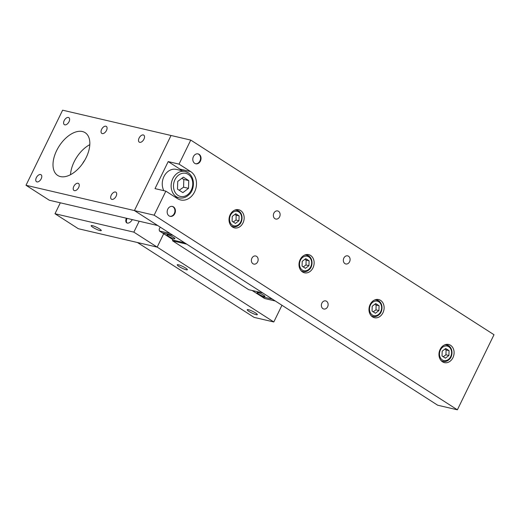 <?xml version="1.0" encoding="UTF-8"?>
<svg xmlns="http://www.w3.org/2000/svg" width="520" height="520" viewBox="0 0 520 520"><rect width="100%" height="100%" fill="white"/><g stroke="black" fill="none" stroke-linecap="round" stroke-linejoin="round"><path stroke-width="0.78" d="M78.65 187.525A4.167 2.392 122.7 0 1 73.977 190.463A4.167 2.392 122.7 0 1 74.211 185.666A4.167 2.392 122.7 0 1 78.475 183.456A4.167 2.392 122.7 0 1 78.65 187.525M143.936 139.204A4.167 2.392 122.7 0 1 139.263 142.142A4.167 2.392 122.7 0 1 139.497 137.345A4.167 2.392 122.7 0 1 143.761 135.135A4.167 2.392 122.7 0 1 143.936 139.204M69.03 121.719A4.167 2.392 122.7 0 1 64.357 124.657A4.167 2.392 122.7 0 1 64.591 119.867A4.167 2.392 122.7 0 1 68.855 117.65A4.167 2.392 122.7 0 1 69.03 121.719M106.483 130.462A4.167 2.392 122.7 0 1 101.809 133.399A4.167 2.392 122.7 0 1 102.044 128.602A4.167 2.392 122.7 0 1 106.308 126.392A4.167 2.392 122.7 0 1 106.483 130.462M41.197 178.783A4.167 2.392 122.7 0 1 36.523 181.721A4.167 2.392 122.7 0 1 36.758 176.924A4.167 2.392 122.7 0 1 41.022 174.714A4.167 2.392 122.7 0 1 41.197 178.783M116.103 196.261A4.167 2.392 122.7 0 1 111.436 199.206A4.167 2.392 122.7 0 1 111.67 194.409A4.167 2.392 122.7 0 1 115.934 192.192A4.167 2.392 122.7 0 1 116.103 196.261M89.798 144.657A25.402 14.599 -57.3 0 0 70.525 174.688M84.708 160.297A11.011 6.325 -57.3 0 0 82.628 163.54M86.203 157.508A25.402 14.599 122.7 0 1 57.694 175.435A25.402 14.599 122.7 0 1 59.13 146.172A25.402 14.599 122.7 0 1 85.137 132.678A25.402 14.599 122.7 0 1 86.203 157.508M26 185.276L49.329 200.245L157.749 225.544L134.42 210.574L171.041 135.493L134.42 210.574L26 185.276L62.621 110.188L190.756 140.088L494 334.724L457.379 409.812L154.135 215.176L165.854 191.145L155.012 188.617L168.194 161.59L179.036 164.119L190.697 171.607A15.242 12.22 -76.9 0 1 195.416 189.924A15.242 12.22 -76.9 0 1 180.642 199.959A15.242 12.22 -76.9 0 1 177.515 198.633L165.854 191.145M257.634 261.885A4.167 3.341 -76.9 0 1 253.819 264.101A4.167 3.341 -76.9 0 1 251.511 259.285A4.167 3.341 -76.9 0 1 255.71 255.989A4.167 3.341 -76.9 0 1 257.634 261.885M279.604 216.833A4.167 3.341 -76.9 0 1 275.788 219.05A4.167 3.341 -76.9 0 1 273.488 214.233A4.167 3.341 -76.9 0 1 277.68 210.938A4.167 3.341 -76.9 0 1 279.604 216.833M349.583 261.749A4.167 3.341 -76.9 0 1 345.768 263.965A4.167 3.341 -76.9 0 1 343.466 259.155A4.167 3.341 -76.9 0 1 347.666 255.859A4.167 3.341 -76.9 0 1 349.583 261.749M327.613 306.8A4.167 3.341 -76.9 0 1 323.798 309.017A4.167 3.341 -76.9 0 1 321.497 304.2A4.167 3.341 -76.9 0 1 325.689 300.905A4.167 3.341 -76.9 0 1 327.613 306.8M181.799 170.664A15.242 12.22 103.1 0 0 179.855 169.072L168.194 161.59M179.036 164.119L190.756 140.088M452.946 357.669A9.315 7.469 -76.9 0 1 444.418 362.622A9.315 7.469 -76.9 0 1 439.257 351.858A9.315 7.469 -76.9 0 1 448.65 344.481A9.315 7.469 -76.9 0 1 452.946 357.669M312.988 267.839A9.315 7.469 -76.9 0 1 304.454 272.792A9.315 7.469 -76.9 0 1 299.299 262.022A9.315 7.469 -76.9 0 1 308.692 254.65A9.315 7.469 -76.9 0 1 312.988 267.839M243.009 222.924A9.315 7.469 -76.9 0 1 234.475 227.877A9.315 7.469 -76.9 0 1 229.32 217.107A9.315 7.469 -76.9 0 1 238.713 209.736A9.315 7.469 -76.9 0 1 243.009 222.924M382.967 312.754A9.315 7.469 -76.9 0 1 374.433 317.707A9.315 7.469 -76.9 0 1 369.278 306.937A9.315 7.469 -76.9 0 1 378.671 299.565A9.315 7.469 -76.9 0 1 382.967 312.754M174.792 213.642A5.083 4.075 -76.9 0 1 170.138 216.346A5.083 4.075 -76.9 0 1 167.323 210.47A5.083 4.075 -76.9 0 1 172.445 206.447A5.083 4.075 -76.9 0 1 174.792 213.642M200.421 161.083A5.083 4.075 -76.9 0 1 195.774 163.787A5.083 4.075 -76.9 0 1 192.959 157.911A5.083 4.075 -76.9 0 1 198.081 153.894A5.083 4.075 -76.9 0 1 200.421 161.083M175.26 197.184A15.242 12.22 103.1 0 0 175.636 197.054M154.135 215.176L134.42 210.574L437.665 405.21L457.379 409.812M173.043 235.365L162.338 232.863L159.425 230.99L159.172 229.261L160.212 227.123M170.125 233.493L159.425 230.99M168.389 236.171A4.401 0.722 26 0 1 166.992 234.839A4.401 0.722 26 0 1 169.422 235.313A4.401 0.722 26 0 1 173.511 237.367A4.401 0.722 26 0 1 174.909 238.7A4.401 0.722 26 0 1 172.478 238.232A4.401 0.722 26 0 1 168.389 236.171M184.685 242.833L174.011 240.344L162.37 232.869M252.122 290.478L261.716 296.641L272.396 299.13M261.709 296.634L272.415 299.143M261.709 296.647L264.628 298.519L275.327 301.015M258.427 293.963A4.401 0.722 26 0 1 257.03 292.63A4.401 0.722 26 0 1 259.461 293.105A4.401 0.722 26 0 1 263.556 295.159A4.401 0.722 26 0 1 264.947 296.491A4.401 0.722 26 0 1 262.516 296.023A4.401 0.722 26 0 1 258.427 293.963M172.425 239.323L172.647 240.87L248.697 289.679L262.795 292.968M172.647 240.87L186.752 244.16M186.186 269.763A5.629 0.923 26 0 1 180.375 267.306A5.629 0.923 26 0 1 177.249 264.803A5.629 0.923 26 0 1 182.708 266.442A5.629 0.923 26 0 1 187.369 269.737A5.629 0.923 26 0 1 186.186 269.763M256.165 314.678A5.629 0.923 26 0 1 250.354 312.221A5.629 0.923 26 0 1 247.228 309.719A5.629 0.923 26 0 1 252.694 311.363A5.629 0.923 26 0 1 257.348 314.659A5.629 0.923 26 0 1 256.165 314.678M273.806 321.971L254.092 317.375L137.462 242.515L157.177 247.117L163.703 233.727L157.177 247.117L273.806 321.971L281.957 305.266M99.502 228.891A5.629 0.923 26 0 1 101.29 230.594A5.629 0.923 26 0 1 95.823 228.956A5.629 0.923 26 0 1 91.169 225.661A5.629 0.923 26 0 1 94.276 226.265A5.629 0.923 26 0 1 99.502 228.891M132.269 219.603A5.083 2.919 122.7 0 1 126.737 222.859A5.083 2.919 122.7 0 1 126.373 218.225M139.178 221.214L133.848 232.141L157.177 247.117L78.319 228.716L54.997 213.739L60.327 202.813M133.848 232.141L54.997 213.739M163.865 190.684A13.546 10.862 -76.9 0 1 164.508 175.526A13.546 10.862 -76.9 0 1 176.345 169.397L185.218 171.464A13.546 10.862 103.1 0 0 171.561 182.189A13.546 10.862 103.1 0 0 179.056 197.853C182.708 198.575 186.017 197.509 188.981 194.656C194.006 190.665 196.027 178.243 188.181 172.725L185.218 171.464A13.546 10.862 103.1 0 1 187.993 172.647M183.358 177.151L188.747 180.609L188.506 188.344L182.884 192.621L177.502 189.163L177.736 181.428L183.358 177.151M188.506 188.344L183.58 187.194L183.82 179.458L181.838 178.308M183.82 179.458L188.747 180.609M179.198 190.255L183.58 187.194M235.755 213.739L239.122 215.904L238.972 220.733L235.463 223.411L232.096 221.247L232.239 216.411L235.755 213.739M238.972 220.733L236.015 220.044L236.165 215.208L234.839 214.442M236.165 215.208L239.122 215.904M233.246 221.988L236.015 220.044M305.734 258.655L309.101 260.819L308.952 265.655L305.442 268.327L302.075 266.162L302.218 261.333L305.734 258.655M308.952 265.655L305.994 264.959L306.144 260.13L304.817 259.356M306.144 260.13L309.101 260.819M303.225 266.903L305.994 264.959M375.713 303.57L379.08 305.734L378.931 310.57L375.421 313.242L372.053 311.084L372.197 306.248L375.713 303.57M378.931 310.57L375.979 309.881L376.123 305.045L374.797 304.272M376.123 305.045L379.08 305.734M373.204 311.818L375.979 309.881M445.692 348.491L449.059 350.649L448.916 355.485L445.4 358.156L442.032 355.999L442.182 351.163L445.692 348.491M448.916 355.485L445.959 354.796L446.101 349.96L444.776 349.187M446.101 349.96L449.059 350.649M443.183 356.74L445.959 354.796M127.049 223.015A5.083 2.919 122.7 0 1 127.056 218.381M172.198 206.401A5.083 4.075 -76.9 0 1 172.998 206.778A5.083 4.075 -76.9 0 1 174.616 212.732A5.083 4.075 -76.9 0 1 169.891 216.281M197.834 153.842A5.083 4.075 -76.9 0 1 198.627 154.219A5.083 4.075 -76.9 0 1 200.252 160.18A5.083 4.075 -76.9 0 1 195.526 163.722M190.697 171.607L179.855 169.072M188.247 174.375A11.856 9.503 -76.9 0 1 187.629 194.681A11.856 9.503 -76.9 0 1 173.492 185.608A11.856 9.503 -76.9 0 1 188.247 174.375M238.83 211.965A7.449 5.973 -76.9 0 1 238.44 224.731A7.449 5.973 -76.9 0 1 229.554 219.024A7.449 5.973 -76.9 0 1 238.83 211.965M238.68 210.931A8.47 6.792 103.1 0 0 236.938 210.191A8.47 6.792 103.1 0 0 234.715 210.132M231.069 225.752A8.47 6.792 103.1 0 0 233.09 226.681C235.358 227.136 237.425 226.473 239.285 224.686C242.041 222.807 243.984 214.792 238.784 210.977L235.489 209.853M308.808 256.887A7.449 5.973 -76.9 0 1 308.418 269.646A7.449 5.973 -76.9 0 1 299.533 263.939A7.449 5.973 -76.9 0 1 308.808 256.887M308.659 255.847A8.47 6.792 103.1 0 0 306.917 255.106A8.47 6.792 103.1 0 0 304.694 255.047M301.054 270.667A8.47 6.792 103.1 0 0 303.069 271.603C305.344 272.051 307.405 271.388 309.264 269.601C312.019 267.722 313.963 259.708 308.769 255.892L305.468 254.768M378.788 301.802A7.449 5.973 -76.9 0 1 378.397 314.561A7.449 5.973 -76.9 0 1 369.512 308.861A7.449 5.973 -76.9 0 1 378.788 301.802M378.638 300.762A8.47 6.792 103.1 0 0 376.903 300.021A8.47 6.792 103.1 0 0 374.673 299.962M371.033 315.582A8.47 6.792 103.1 0 0 373.048 316.517C375.323 316.966 377.384 316.303 379.243 314.516C382.005 312.637 383.942 304.623 378.749 300.807L375.447 299.683M448.767 346.716A7.449 5.973 -76.9 0 1 448.376 359.476A7.449 5.973 -76.9 0 1 439.491 353.776A7.449 5.973 -76.9 0 1 448.767 346.716M448.617 345.676A8.47 6.792 103.1 0 0 446.882 344.935A8.47 6.792 103.1 0 0 444.652 344.877M441.012 360.497A8.47 6.792 103.1 0 0 443.034 361.433C445.302 361.887 447.363 361.218 449.222 359.437C451.984 357.552 453.921 349.538 448.728 345.722L445.425 344.598M179.056 197.853L174.727 196.839M233.09 226.681L231.641 226.343M303.069 271.603L301.62 271.258M373.048 316.517L371.599 316.173M443.034 361.433L441.578 361.094"/></g></svg>
